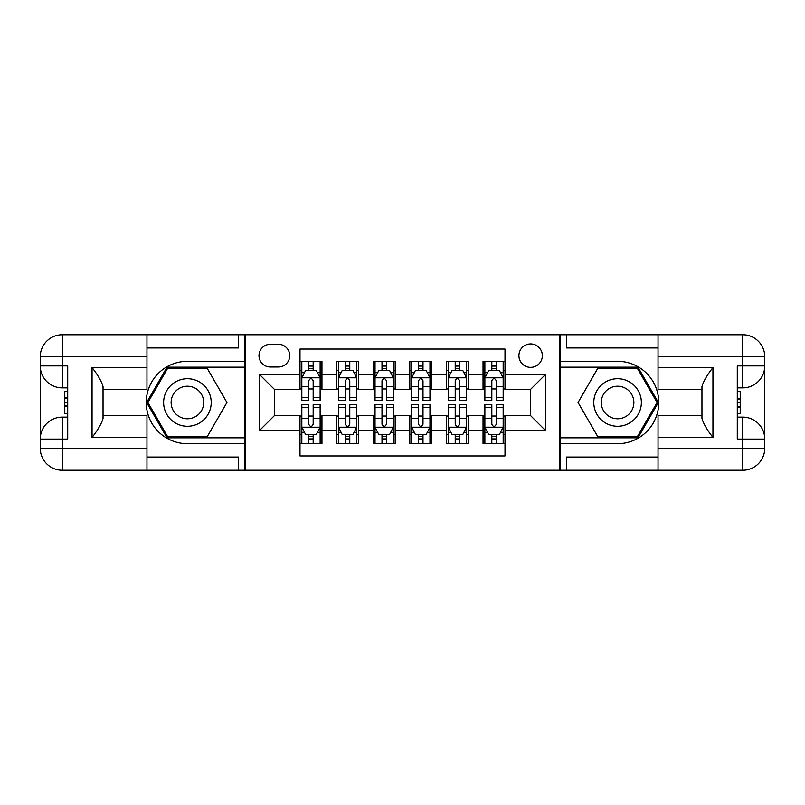 <?xml version="1.0" encoding="UTF-8"?>
<svg xmlns="http://www.w3.org/2000/svg" width="805" height="805" viewBox="0 0 805 805"><rect width="100%" height="100%" fill="white"/><g stroke="black" fill="none" stroke-linecap="round" stroke-linejoin="round"><path stroke-width="1.21" d="M530.636 343.926A11.713 11.713 0 0 0 518.913 355.639A11.713 11.713 0 0 0 530.636 367.352A11.713 11.713 0 0 0 542.349 355.639A11.713 11.713 0 0 0 530.636 343.926M146.963 457.049L238.491 457.049L238.491 470.231L658.037 470.231L658.037 448.264L742.784 448.264L742.784 439.107L737.289 439.107L737.289 365.893L742.784 365.893L742.784 356.736L658.037 356.736L658.037 367.543L712.948 367.543L712.948 437.457C707.092 429.94 703.429 423.601 701.96 418.439L701.96 386.561C703.429 381.399 707.092 375.06 712.948 367.543M505.007 361.314L483.04 361.314L483.04 374.677L468.399 374.677L468.399 389.318L483.04 389.318L483.04 374.677M468.399 374.677L468.399 361.314L446.433 361.314L446.433 374.677L431.792 374.677L431.792 389.318L446.433 389.318L446.433 374.677M431.792 374.677L431.792 361.314L409.826 361.314L409.826 374.677L395.175 374.677L395.175 389.318L409.826 389.318L409.826 374.677M395.175 374.677L395.175 361.314L373.208 361.314L373.208 374.677L358.567 374.677L358.567 389.318L373.208 389.318L373.208 374.677M358.567 374.677L358.567 361.314L336.601 361.314L336.601 389.318L321.96 389.318L321.96 361.314L299.993 361.314M299.993 443.686L321.96 443.686L321.96 415.682L336.601 415.682L336.601 443.686L358.567 443.686L358.567 415.682L373.208 415.682L373.208 430.323L358.567 430.323M373.208 430.323L373.208 443.686L395.175 443.686L395.175 415.682L409.826 415.682L409.826 430.323L395.175 430.323M409.826 430.323L409.826 443.686L431.792 443.686L431.792 415.682L446.433 415.682L446.433 430.323L431.792 430.323M446.433 430.323L446.433 443.686L468.399 443.686L468.399 415.682L483.04 415.682L483.04 430.323L468.399 430.323M270.339 366.989L278.389 366.989A11.351 11.351 0 0 0 289.74 355.639A11.351 11.351 0 0 0 278.389 344.288L270.339 344.288A11.351 11.351 0 0 0 258.989 355.639A11.351 11.351 0 0 0 270.339 366.989M658.037 347.951L566.509 347.951L566.509 334.769L559.918 334.769L559.918 470.231M559.918 334.769L146.963 334.769L146.963 356.736L62.216 356.736L62.216 365.893L67.711 365.893L67.711 439.107L62.216 439.107L62.216 448.264L146.963 448.264L146.963 437.457L92.052 437.457L92.052 367.543C97.908 375.06 101.571 381.399 103.04 386.561L103.04 418.439C101.571 423.601 97.908 429.94 92.052 437.457M245.082 470.231L245.082 334.769M505.007 374.677L505.007 349.048L299.993 349.048L299.993 389.318L274.364 389.318L274.364 415.682L299.993 415.682L299.993 455.952L505.007 455.952L505.007 415.682L530.636 415.682L530.636 389.318L505.007 389.318L505.007 374.677L545.277 374.677L545.277 430.323L505.007 430.323M299.993 430.323L259.723 430.323L259.723 374.677L299.993 374.677M483.04 430.323L483.04 443.686L505.007 443.686M299.993 370.471L301.825 370.471M308.778 370.471L313.175 370.471M320.128 370.471L321.96 370.471M299.993 388.956L301.825 388.956M308.778 388.956L313.175 388.956M320.128 388.956L321.96 388.956M299.993 416.044L301.825 416.044M308.778 416.044L313.175 416.044M320.128 416.044L321.96 416.044M299.993 434.529L301.825 434.529M308.778 434.529L313.175 434.529M320.128 434.529L321.96 434.529M336.601 388.956L338.432 388.956M345.385 388.956L349.783 388.956M356.736 388.956L358.567 388.956M336.601 370.471L338.432 370.471M345.385 370.471L349.783 370.471M356.736 370.471L358.567 370.471M336.601 416.044L338.432 416.044M345.385 416.044L349.783 416.044M356.736 416.044L358.567 416.044M336.601 434.529L338.432 434.529M345.385 434.529L349.783 434.529M356.736 434.529L358.567 434.529M373.208 416.044L375.039 416.044M382.003 416.044L386.39 416.044M393.343 416.044L395.175 416.044M373.208 434.529L375.039 434.529M382.003 434.529L386.39 434.529M393.343 434.529L395.175 434.529M373.208 370.471L375.039 370.471M382.003 370.471L386.39 370.471M393.343 370.471L395.175 370.471M373.208 388.956L375.039 388.956M382.003 388.956L386.39 388.956M393.343 388.956L395.175 388.956M409.826 416.044L411.657 416.044M418.61 416.044L422.997 416.044M429.961 416.044L431.792 416.044M409.826 434.529L411.657 434.529M418.61 434.529L422.997 434.529M429.961 434.529L431.792 434.529M409.826 370.471L411.657 370.471M418.61 370.471L422.997 370.471M429.961 370.471L431.792 370.471M409.826 388.956L411.657 388.956M418.61 388.956L422.997 388.956M429.961 388.956L431.792 388.956M446.433 416.044L448.264 416.044M455.217 416.044L459.615 416.044M466.568 416.044L468.399 416.044M446.433 434.529L448.264 434.529M455.217 434.529L459.615 434.529M466.568 434.529L468.399 434.529M446.433 370.471L448.264 370.471M455.217 370.471L459.615 370.471M466.568 370.471L468.399 370.471M446.433 388.956L448.264 388.956M455.217 388.956L459.615 388.956M466.568 388.956L468.399 388.956M483.04 416.044L484.872 416.044M491.825 416.044L496.222 416.044M503.175 416.044L505.007 416.044M483.04 434.529L484.872 434.529M491.825 434.529L496.222 434.529M503.175 434.529L505.007 434.529M483.04 370.471L484.872 370.471M491.825 370.471L496.222 370.471M503.175 370.471L505.007 370.471M483.04 388.956L484.872 388.956M491.825 388.956L496.222 388.956M503.175 388.956L505.007 388.956M274.364 389.318L259.723 374.677M274.364 415.682L259.723 430.323M545.277 374.677L530.636 389.318M545.277 430.323L530.636 415.682M313.175 366.074L308.778 366.074M320.128 397.318L313.175 397.318L313.175 400.306L320.128 400.306L320.128 377.968L316.466 370.652L305.487 370.652L301.825 377.968L301.825 400.306L308.778 400.306L308.778 397.318L301.825 397.318M301.825 377.968L301.825 361.314M320.128 377.968L320.128 361.314M308.778 370.652L308.778 361.314M313.175 361.314L313.175 370.652M313.175 397.318L313.175 380.715C311.706 377.897 310.247 377.897 308.778 380.715L308.778 397.318M308.778 438.926L313.175 438.926M301.825 407.682L308.778 407.682L308.778 404.694L301.825 404.694L301.825 427.032L305.487 434.348L316.466 434.348L320.128 427.032L320.128 404.694L313.175 404.694L313.175 407.682L320.128 407.682M320.128 427.032L320.128 443.686M301.825 427.032L301.825 443.686M313.175 434.348L313.175 443.686M308.778 443.686L308.778 434.348M308.778 407.682L308.778 424.285C310.247 427.103 311.706 427.103 313.175 424.285L313.175 407.682M199.318 381.892A23.798 23.798 0 0 0 166.816 390.606A23.798 23.798 0 0 0 175.52 423.108A23.798 23.798 0 0 0 208.032 414.394A23.798 23.798 0 0 0 199.318 381.892M195.565 388.392A16.291 16.291 0 0 0 173.306 394.359A16.291 16.291 0 0 0 179.274 416.608A16.291 16.291 0 0 0 201.532 410.641A16.291 16.291 0 0 0 195.565 388.392M207.187 436.733L167.661 436.733L147.899 402.5L167.661 368.267L207.187 368.267L226.95 402.5L207.187 436.733M629.48 381.892A23.798 23.798 0 0 0 596.968 390.606A23.798 23.798 0 0 0 605.682 423.108A23.798 23.798 0 0 0 638.184 414.394A23.798 23.798 0 0 0 629.48 381.892M625.727 388.392A16.291 16.291 0 0 0 603.468 394.359A16.291 16.291 0 0 0 609.435 416.608A16.291 16.291 0 0 0 631.694 410.641A16.291 16.291 0 0 0 625.727 388.392M637.339 436.733L597.813 436.733L578.05 402.5L597.813 368.267L637.339 368.267L657.101 402.5L637.339 436.733M244.71 334.769L244.71 361.314L187.424 361.314A41.186 41.186 0 0 0 146.238 402.5A41.186 41.186 0 0 0 187.424 443.686L244.71 443.686L244.71 470.231M92.052 367.543L146.963 367.543L146.963 356.736M146.963 367.543L146.963 389.499L103.04 389.499M146.963 448.264L146.963 470.231L62.216 470.231A21.966 21.966 0 0 1 40.25 448.264L40.25 356.736A21.966 21.966 0 0 1 62.216 334.769L146.963 334.769M244.71 361.314L244.71 367.171L167.027 367.171L146.631 402.5L167.027 437.829L244.71 437.829L244.71 367.171M244.71 437.829L244.71 443.686M103.04 415.501L146.963 415.501L146.963 437.457M238.491 470.231L146.963 470.231M40.25 439.107A21.966 21.966 0 0 1 62.216 417.141A21.966 21.966 0 0 0 40.25 439.107L62.216 439.107L62.216 417.141L67.711 417.141M67.711 387.859L62.216 387.859L62.216 365.893L40.25 365.893A21.966 21.966 0 0 0 62.216 387.859A21.966 21.966 0 0 1 40.25 365.893M238.491 334.769L238.491 347.951L146.963 347.951M67.711 391.24L64.782 391.24L64.782 405.73L67.711 405.73M64.782 402.329L67.711 402.329M64.782 398.284L67.711 398.284M64.782 397.62L67.711 397.62M64.782 405.73L64.782 413.76L67.711 413.76M64.782 406.455L67.711 406.455M560.29 470.231L560.29 443.686L617.576 443.686A41.186 41.186 0 0 0 658.762 402.5A41.186 41.186 0 0 0 617.576 361.314L560.29 361.314L560.29 334.769M712.948 437.457L658.037 437.457L658.037 448.264M658.037 437.457L658.037 415.501L701.96 415.501M658.037 356.736L658.037 334.769L742.784 334.769A21.966 21.966 0 0 1 764.75 356.736L764.75 448.264A21.966 21.966 0 0 1 742.784 470.231L658.037 470.231M560.29 443.686L560.29 437.829L637.973 437.829L658.369 402.5L637.973 367.171L560.29 367.171L560.29 437.829M560.29 367.171L560.29 361.314M701.96 389.499L658.037 389.499L658.037 367.543M566.509 334.769L658.037 334.769M764.75 365.893A21.966 21.966 0 0 1 742.784 387.859A21.966 21.966 0 0 0 764.75 365.893L742.784 365.893L742.784 387.859L737.289 387.859M737.289 417.141L742.784 417.141L742.784 439.107L764.75 439.107A21.966 21.966 0 0 0 742.784 417.141A21.966 21.966 0 0 1 764.75 439.107M566.509 470.231L566.509 457.049L658.037 457.049M737.289 413.76L740.218 413.76L740.218 399.27L737.289 399.27M740.218 402.671L737.289 402.671M740.218 406.716L737.289 406.716M740.218 407.38L737.289 407.38M740.218 399.27L740.218 391.24L737.289 391.24M740.218 398.545L737.289 398.545M349.783 366.074L345.385 366.074M356.736 397.318L349.783 397.318L349.783 400.306L356.736 400.306L356.736 377.968L353.073 370.652L342.095 370.652L338.432 377.968L338.432 400.306L345.385 400.306L345.385 397.318L338.432 397.318M338.432 377.968L338.432 361.314M356.736 377.968L356.736 361.314M345.385 370.652L345.385 361.314M349.783 361.314L349.783 370.652M349.783 397.318L349.783 380.715C348.324 377.897 346.854 377.897 345.385 380.715L345.385 397.318M386.39 366.074L382.003 366.074M393.343 397.318L386.39 397.318L386.39 400.306L393.343 400.306L393.343 377.968L389.69 370.652L378.702 370.652L375.039 377.968L375.039 400.306L382.003 400.306L382.003 397.318L375.039 397.318M375.039 377.968L375.039 361.314M393.343 377.968L393.343 361.314M382.003 370.652L382.003 361.314M386.39 361.314L386.39 370.652M386.39 397.318L386.39 380.715C384.931 377.897 383.462 377.897 382.003 380.715L382.003 397.318M422.997 366.074L418.61 366.074M429.961 397.318L422.997 397.318L422.997 400.306L429.961 400.306L429.961 377.968L426.298 370.652L415.31 370.652L411.657 377.968L411.657 400.306L418.61 400.306L418.61 397.318L411.657 397.318M411.657 377.968L411.657 361.314M429.961 377.968L429.961 361.314M418.61 370.652L418.61 361.314M422.997 361.314L422.997 370.652M422.997 397.318L422.997 380.715C421.538 377.897 420.079 377.897 418.61 380.715L418.61 397.318M459.615 366.074L455.217 366.074M466.568 397.318L459.615 397.318L459.615 400.306L466.568 400.306L466.568 377.968L462.905 370.652L451.927 370.652L448.264 377.968L448.264 400.306L455.217 400.306L455.217 397.318L448.264 397.318M448.264 377.968L448.264 361.314M466.568 377.968L466.568 361.314M455.217 370.652L455.217 361.314M459.615 361.314L459.615 370.652M459.615 397.318L459.615 380.715C458.146 377.897 456.687 377.897 455.217 380.715L455.217 397.318M345.385 438.926L349.783 438.926M338.432 407.682L345.385 407.682L345.385 404.694L338.432 404.694L338.432 427.032L342.095 434.348L353.073 434.348L356.736 427.032L356.736 404.694L349.783 404.694L349.783 407.682L356.736 407.682M356.736 427.032L356.736 443.686M338.432 427.032L338.432 443.686M349.783 434.348L349.783 443.686M345.385 443.686L345.385 434.348M345.385 407.682L345.385 424.285C346.854 427.103 348.313 427.103 349.783 424.285L349.783 407.682M382.003 438.926L386.39 438.926M375.039 407.682L382.003 407.682L382.003 404.694L375.039 404.694L375.039 427.032L378.702 434.348L389.69 434.348L393.343 427.032L393.343 404.694L386.39 404.694L386.39 407.682L393.343 407.682M393.343 427.032L393.343 443.686M375.039 427.032L375.039 443.686M386.39 434.348L386.39 443.686M382.003 443.686L382.003 434.348M382.003 407.682L382.003 424.285C383.462 427.103 384.921 427.103 386.39 424.285L386.39 407.682M418.61 438.926L422.997 438.926M411.657 407.682L418.61 407.682L418.61 404.694L411.657 404.694L411.657 427.032L415.31 434.348L426.298 434.348L429.961 427.032L429.961 404.694L422.997 404.694L422.997 407.682L429.961 407.682M429.961 427.032L429.961 443.686M411.657 427.032L411.657 443.686M422.997 434.348L422.997 443.686M418.61 443.686L418.61 434.348M418.61 407.682L418.61 424.285C420.069 427.103 421.538 427.103 422.997 424.285L422.997 407.682M455.217 438.926L459.615 438.926M448.264 407.682L455.217 407.682L455.217 404.694L448.264 404.694L448.264 427.032L451.927 434.348L462.905 434.348L466.568 427.032L466.568 404.694L459.615 404.694L459.615 407.682L466.568 407.682M466.568 427.032L466.568 443.686M448.264 427.032L448.264 443.686M459.615 434.348L459.615 443.686M455.217 443.686L455.217 434.348M455.217 407.682L455.217 424.285C456.677 427.103 458.146 427.103 459.615 424.285L459.615 407.682M496.222 366.074L491.825 366.074M503.175 397.318L496.222 397.318L496.222 400.306L503.175 400.306L503.175 377.968L499.513 370.652L488.534 370.652L484.872 377.968L484.872 400.306L491.825 400.306L491.825 397.318L484.872 397.318M484.872 377.968L484.872 361.314M503.175 377.968L503.175 361.314M491.825 370.652L491.825 361.314M496.222 361.314L496.222 370.652M496.222 397.318L496.222 380.715C494.753 377.897 493.294 377.897 491.825 380.715L491.825 397.318M491.825 438.926L496.222 438.926M484.872 407.682L491.825 407.682L491.825 404.694L484.872 404.694L484.872 427.032L488.534 434.348L499.513 434.348L503.175 427.032L503.175 404.694L496.222 404.694L496.222 407.682L503.175 407.682M503.175 427.032L503.175 443.686M484.872 427.032L484.872 443.686M496.222 434.348L496.222 443.686M491.825 443.686L491.825 434.348M491.825 407.682L491.825 424.285C493.294 427.103 494.753 427.103 496.222 424.285L496.222 407.682M336.601 430.323L321.96 430.323M336.601 374.677L321.96 374.677M320.038 377.787L301.915 377.787M301.825 372.665L304.481 372.665M317.472 372.665L320.128 372.665M308.778 386.46L301.825 386.46M320.128 386.46L313.175 386.46M313.175 368.408L308.778 368.408M301.915 427.214L320.038 427.214M320.128 432.335L317.472 432.335M304.481 432.335L301.825 432.335M313.175 418.54L320.128 418.54M301.825 418.54L308.778 418.54M308.778 436.592L313.175 436.592M62.216 334.769A21.966 21.966 0 0 0 40.25 356.736L62.216 356.736L62.216 334.769M62.216 470.231L62.216 448.264L40.25 448.264A21.966 21.966 0 0 0 62.216 470.231M742.784 470.231A21.966 21.966 0 0 0 764.75 448.264L742.784 448.264L742.784 470.231M742.784 334.769L742.784 356.736L764.75 356.736A21.966 21.966 0 0 0 742.784 334.769M356.645 377.787L338.523 377.787M338.432 372.665L341.089 372.665M354.089 372.665L356.736 372.665M345.385 386.46L338.432 386.46M356.736 386.46L349.783 386.46M349.783 368.408L345.385 368.408M393.253 377.787L375.13 377.787M375.039 372.665L377.696 372.665M390.697 372.665L393.343 372.665M382.003 386.46L375.039 386.46M393.343 386.46L386.39 386.46M386.39 368.408L382.003 368.408M429.87 377.787L411.747 377.787M411.657 372.665L414.303 372.665M427.304 372.665L429.961 372.665M418.61 386.46L411.657 386.46M429.961 386.46L422.997 386.46M422.997 368.408L418.61 368.408M466.477 377.787L448.355 377.787M448.264 372.665L450.911 372.665M463.911 372.665L466.568 372.665M455.217 386.46L448.264 386.46M466.568 386.46L459.615 386.46M459.615 368.408L455.217 368.408M338.523 427.214L356.645 427.214M356.736 432.335L354.089 432.335M341.089 432.335L338.432 432.335M349.783 418.54L356.736 418.54M338.432 418.54L345.385 418.54M345.385 436.592L349.783 436.592M375.13 427.214L393.253 427.214M393.343 432.335L390.697 432.335M377.696 432.335L375.039 432.335M386.39 418.54L393.343 418.54M375.039 418.54L382.003 418.54M382.003 436.592L386.39 436.592M411.747 427.214L429.87 427.214M429.961 432.335L427.304 432.335M414.303 432.335L411.657 432.335M422.997 418.54L429.961 418.54M411.657 418.54L418.61 418.54M418.61 436.592L422.997 436.592M448.355 427.214L466.477 427.214M466.568 432.335L463.911 432.335M450.911 432.335L448.264 432.335M459.615 418.54L466.568 418.54M448.264 418.54L455.217 418.54M455.217 436.592L459.615 436.592M503.085 377.787L484.962 377.787M484.872 372.665L487.528 372.665M500.519 372.665L503.175 372.665M491.825 386.46L484.872 386.46M503.175 386.46L496.222 386.46M496.222 368.408L491.825 368.408M484.962 427.214L503.085 427.214M503.175 432.335L500.519 432.335M487.528 432.335L484.872 432.335M496.222 418.54L503.175 418.54M484.872 418.54L491.825 418.54M491.825 436.592L496.222 436.592"/></g></svg>
